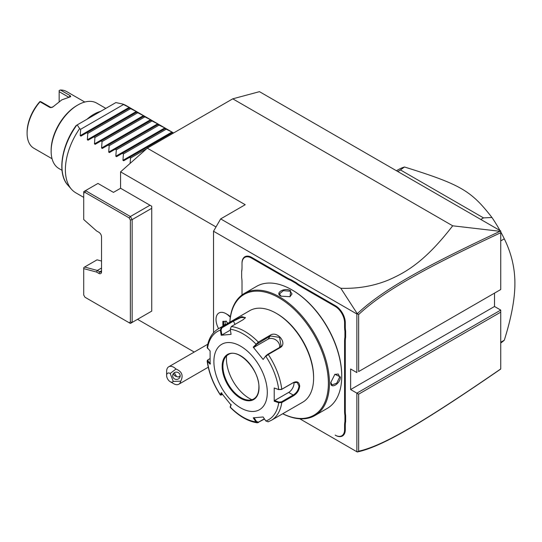 <?xml version="1.0" encoding="UTF-8"?>
<svg xmlns="http://www.w3.org/2000/svg" width="542" height="542" viewBox="0 0 542 542"><rect width="100%" height="100%" fill="white"/><g stroke="black" fill="none" stroke-linecap="round" stroke-linejoin="round"><path stroke-width="0.81" d="M151.74 208.311L151.74 311.115L132.153 322.422L132.153 219.618L151.74 208.311L151.74 206.251L120.581 188.264L120.581 171.855L147.288 148.169L232.762 98.827L259.469 91.666L500.74 230.967L500.74 232.728L500.74 231.19L500.042 231.305C423.864 266.935 382.801 289.692 357.273 313.696L340.81 288.269L220.655 218.9L213.528 231.238L356.866 313.994L356.866 372.591L350.633 368.994L350.633 389.549L494.507 306.487L500.74 310.085L500.74 312.145L358.648 394.176L350.633 389.549M500.74 369.034L500.042 369.529C423.695 422.001 382.652 446.594 357.273 451.981L299.787 418.79L357.273 451.981M494.507 293.12L494.507 306.487M500.74 289.523L500.74 232.728C424.948 268.154 383.912 290.918 358.648 314.536L358.648 371.561L500.74 289.523L358.648 371.561M357.259 451.974L358.648 451.201C383.77 445.7 424.779 421.161 500.74 368.933L500.74 312.145M500.74 310.085L356.866 393.153L356.866 451.75M213.528 332.727L213.528 231.238M230.316 317.287A14.099 8.144 -120 0 0 226.014 313.676L227.775 314.692A11.606 6.7 60 0 1 230.397 316.704M344.583 326.86L345.295 326.86A25.935 14.973 -120 0 0 345.647 331.223L344.936 331.264A26.443 15.264 60 0 1 344.583 326.86L344.583 322.727A13.347 7.703 -120 0 0 335.146 306.386L335.498 305.769L299.868 285.194A25.935 14.973 -120 0 1 296.278 282.707L291.04 279.686A25.935 14.973 -120 0 1 287.443 278.019L251.813 257.45A13.848 7.995 60 0 0 242.017 263.107L242.017 267.646A26.443 15.264 60 0 1 241.664 271.637L241.664 271.183A25.935 14.973 -120 0 0 242.017 267.24M335.498 305.769A13.848 7.995 60 0 1 345.295 322.727L345.295 326.86M345.647 331.223L345.647 337.266A25.935 14.973 -120 0 0 345.295 341.216L345.295 411.161A25.935 14.973 -120 0 0 345.647 415.518L345.647 421.568A25.935 14.973 -120 0 0 345.295 425.511L345.295 429.643A13.848 7.995 60 0 1 335.498 435.301L335.146 435.097A13.347 7.703 -120 0 0 344.583 429.643L344.583 425.511A26.443 15.264 60 0 1 344.936 421.527L345.647 421.568M147.288 148.169L245.221 204.713L220.655 218.9M356.866 313.994L357.273 313.696M340.81 288.269C357.74 288.839 373.641 286.081 388.512 280.004C404.827 272.768 424.223 262.748 452.692 225.804L232.762 98.827M216.007 226.949L120.581 171.855M194.232 352.056L137.532 319.319M358.648 394.176L358.648 451.201M120.581 188.264L113.461 192.376L97.966 183.433L85.501 190.628L84.986 192.383L83.725 193.108L83.725 219.551L96.571 230.946L98.861 232.261A3.78 2.182 60 0 1 101.53 236.888L101.53 271.84A3.78 2.182 60 0 1 98.861 273.385L96.571 272.064L83.725 268.622L83.725 295.065L84.986 297.246L129.118 322.72L130.378 321.995L130.378 220.045L132.153 219.618L130.378 216.536L149.965 205.228M129.118 322.72L130.378 323.452L132.153 322.422L130.378 321.995M98.861 273.385L99.748 271.84L101.53 270.817A2.52 1.457 60 0 1 101.008 271.969A2.52 1.457 60 0 1 99.748 271.84L97.343 270.458L96.571 272.064M83.725 193.108L83.725 191.658L85.501 190.628L130.378 216.536L129.118 217.864L84.986 192.383M130.378 220.045L129.118 217.864M101.53 268.039L97.343 270.458L84.586 267.037L83.725 267.68L83.725 268.622M84.586 267.037L97.045 259.842L101.53 261.041M452.692 225.804L500.042 231.305M357.259 313.764L358.648 314.536M173.271 381.405L180.73 381.168A10.074 5.813 60 0 1 178.779 384.237A10.074 5.813 60 0 1 177.309 384.691A10.074 5.813 60 0 1 173.745 383.736L170.181 381.683A5.034 2.906 -120 0 0 173.271 381.405L170.181 373.458A5.034 2.906 -120 0 0 166.624 375.511A5.034 2.906 -120 0 0 170.181 381.683M166.624 375.511L166.624 371.399A10.074 5.813 60 0 1 168.711 366.792A10.074 5.813 60 0 1 170.181 366.331A10.074 5.813 60 0 1 176.014 369.027L170.181 373.458M180.73 381.168C183.542 375.586 181.97 371.541 176.014 369.027M179.951 374.542A3.78 3.652 15 0 1 176.631 379.434A3.78 3.652 15 0 1 172.776 374.807A3.78 3.652 15 0 1 179.951 374.542M174.3 372.727L176.556 376.548L178.406 377.036L180.195 375.904M176.556 376.548A3.78 3.652 15 0 1 173.467 373.472M226.014 313.676A14.099 8.144 -120 0 0 218.961 312.978A14.099 8.144 -120 0 0 218.954 312.978L218.941 312.985A14.099 8.144 -120 0 0 218.595 328.648M230.309 317.307A14.099 8.144 -120 0 0 218.941 312.985M227.836 323.317L225.994 321.02L226.393 321.325L222.864 321.298L226.258 321.365M222.864 321.298L222.864 325.478L223.941 325.566M225.038 321.481L225.323 324.766M225.038 324.414L223.656 325.214L223.656 321.602M335.146 306.386L299.516 285.81A26.443 15.264 60 0 1 295.885 283.303L296.278 282.707M344.936 331.264L344.936 337.226L345.647 337.266M345.647 415.518L344.936 415.558A26.443 15.264 60 0 1 344.583 411.161L344.583 341.216A26.443 15.264 60 0 1 344.936 337.226M344.936 415.558L344.936 421.527M241.664 271.637L241.664 277.599A26.443 15.264 60 0 1 242.017 282.003L242.017 294.963M291.04 279.686L290.715 280.322A26.443 15.264 60 0 1 287.084 278.635L251.454 258.067A13.347 7.703 -120 0 0 242.017 263.514L242.017 263.107M290.715 280.322L295.885 283.303M282.714 413.756A70.507 40.711 -120 0 0 314.841 415.558L327.131 408.465A70.507 40.711 -120 0 0 341.731 376.189L341.731 375.572A69.755 40.271 -120 0 0 292.409 290.139L291.874 289.834A70.507 40.711 -120 0 0 256.623 286.339L244.334 293.432A70.507 40.711 -120 0 0 229.828 322.165M341.731 375.572L341.731 376.189A70.507 40.711 -120 0 0 291.874 289.834M330.783 382.51L334.895 374.298L340.396 376.961C340.423 383.865 330.247 389.739 330.783 382.51L330.783 382.503M314.841 415.558A70.507 40.711 -120 0 0 329.448 383.282A70.507 40.711 -120 0 0 298.669 312.321A70.507 40.711 -120 0 0 244.334 293.432M280.925 296.156C274.394 292.998 284.584 287.131 290.539 290.607L290.092 296.698L280.939 296.162M334.732 374.42L338.262 374.007L339.685 376.961L336.738 383.18L331.968 384.915L330.783 382.293M282.755 413.729A69.755 40.271 -120 0 0 328.377 383.282A69.755 40.271 -120 0 0 280.905 298.96A69.755 40.271 -120 0 0 229.869 322.138M230.242 329.218A51.016 29.451 60 0 1 255.966 344.068L256.583 344.339L270.289 335.972L279.57 337.368L281.122 346.033L279.543 347.483L267.748 354.292L265.837 355.843L263.134 359.461L253.236 347.151L258.317 342.09L270.112 335.281C277.301 330.261 288.019 343.513 280.078 347.673L268.276 354.482L265.858 356.379A51.016 29.451 60 0 1 278.724 389.529L281.42 389.529L293.215 382.72L297.212 382.469L299.001 386.053C298.527 389.915 296.596 392.909 293.215 395.057L281.42 401.866L281.772 402.543L278.724 402.72L274.211 401.209L274.211 388.011L278.724 389.529L281.772 389.258L293.568 382.449C297.158 380.924 299.204 382.124 299.712 386.053C299.204 390.226 297.158 393.451 293.568 395.735L281.772 402.543A52.879 30.528 60 0 1 271.264 420.362L302.646 402.245A52.879 30.528 -120 0 0 313.601 378.038L313.601 377.008A51.626 29.803 -120 0 0 277.097 313.784L276.21 313.269A52.879 30.528 -120 0 0 249.767 310.654L218.385 328.77A52.879 30.528 60 0 1 221.366 327.402L233.162 320.586L241.847 316.63L245.424 317.7L243.128 319.699L231.332 326.508L230.242 329.218L231.082 334.36L221.19 335.247L220.35 330.105L221.366 327.402L221.902 327.822L233.697 321.013L240.817 317.585L245.221 317.497L245.228 318.012M313.601 377.008L313.601 378.038A52.879 30.528 -120 0 0 276.21 313.269M218.385 328.77C212.207 332.531 208.46 338.777 207.152 347.503L210.113 351.006L210.113 364.197L207.146 360.986L207.654 360.023L209.978 358.601M207.484 348.404A51.016 29.451 60 0 1 220.35 330.105L221.055 329.99L221.902 327.822M264.53 419.041L257.315 422.835L255.966 421.9L256.583 421.561L253.927 417.611M264.347 418.763L258.493 422.143L256.583 421.561M210.479 363.553L207.918 361.019L207.484 361.595A51.016 29.451 60 0 0 220.35 394.745L221.129 395.132L220.316 394.976L221.19 392.747L231.082 405.057L230.255 407.34C239.083 416.276 248.107 421.439 257.315 422.835M281.42 401.866L278.974 402.042L278.724 402.72A51.016 29.451 60 0 1 265.858 421.019L263.134 416.967L253.236 417.848L255.966 421.9A51.016 29.451 60 0 1 230.242 407.049L230.289 406.588M222.498 394.501L221.055 394.881L221.874 392.936M207.918 361.019L208.23 359.61M267.301 392.428A37.771 21.809 -120 0 0 240.594 346.169A37.771 21.809 -120 0 0 213.887 361.589A37.771 21.809 -120 0 0 240.594 407.848A37.771 21.809 -120 0 0 267.301 392.428M221.19 335.247L221.874 335.003L221.055 329.99M221.874 335.003L230.384 330.092M253.236 347.151L253.927 347.341L256.583 344.339M253.927 347.341L268.019 339.204A7.554 5.955 -144.9 0 1 276.108 340.112A7.554 5.955 -144.9 0 1 279.611 347.442M265.837 355.843L263.134 359.461M274.211 388.011L278.974 389.705M293.96 382.354A7.554 4.363 -60 0 1 288.669 392.428L274.577 400.565L278.974 402.042M274.211 401.209L274.577 400.565M265.858 421.019L268.276 421.737M231.129 404.447L230.309 406.392M228.168 354.671A25.562 14.756 -120 0 0 222.877 366.372A25.562 14.756 -120 0 0 234.036 392.09A25.562 14.756 -120 0 0 253.731 398.939C257.057 396.947 258.778 393.113 258.88 387.442C259.794 369.942 238.006 347.347 228.168 354.671A25.562 14.756 -120 0 0 224.11 359.583A25.562 14.756 -120 0 0 222.918 366.345A25.562 14.756 -120 0 0 240.994 397.652A25.562 14.756 -120 0 0 247.443 399.996A25.562 14.756 -120 0 0 253.751 398.926M226.583 355.864A32.357 18.685 -120 0 0 249.32 398.39A32.357 18.685 -120 0 0 251.901 399.718M281.115 296.264L279.435 293.927L283.324 290.661L290.187 291.223L292.03 293.927L289.909 296.779M500.74 342.266L504.304 340.213A100.724 58.157 60 0 1 500.74 343.011M500.74 240.892L504.304 238.839C511.397 253.229 514.927 268.087 514.9 283.405C514.927 298.703 511.391 317.639 504.304 340.213M480.795 219.449L483.505 217.891L491.967 217.511A100.724 58.157 60 0 1 499.968 230.519M500.74 231.929A100.724 58.157 60 0 1 504.304 238.839M397.753 171.509L400.463 169.944L483.505 217.891M396.419 170.737L397.848 169.91A100.724 58.157 60 0 1 404.461 166.983L400.463 169.944M404.461 166.983C460.571 184.497 471.073 190.56 491.967 217.511M130.094 163.42L130.547 158.04L129.484 157.424L123.698 160.771L122.939 160.33L123.427 153.928L122.363 153.311L116.571 156.658L115.819 156.218L116.306 149.816L115.243 149.199L109.45 152.546L108.698 152.106L109.186 145.703L108.122 145.087L102.33 148.433L101.571 147.993L102.059 141.591L100.995 140.974L95.202 144.321L94.45 143.887L94.938 137.478L93.874 136.862L88.082 140.209L87.33 139.775L87.818 133.366L86.754 132.749L80.961 136.096L80.202 135.663L80.697 129.253L79.627 128.637A50.365 29.078 -60 0 0 65.386 169.761A50.365 29.078 -60 0 0 71.497 189.273L67.858 185.154A48.59 28.055 120 0 1 76.774 125.148L76.673 125.209M173.108 133.264L171.956 132.031L165.1 128.637L165.588 128.359L164.836 127.919L159.043 125.141L157.979 124.531L158.467 124.247L150.852 120.419L151.34 120.134L143.732 116.306L144.219 116.022L136.611 112.194L137.099 111.909L129.484 108.082L129.978 107.797L122.363 103.969A50.365 29.078 -60 0 1 126.178 105.582L173.616 132.973M123.427 104.579L80.697 129.253M129.484 108.082L86.754 132.749M130.547 108.691L87.818 133.366M136.611 112.194L93.874 136.862M137.675 112.804L94.938 137.478M143.732 116.306L100.995 140.974M144.795 116.916L102.059 141.591M150.852 120.419L108.122 145.087M151.916 121.029L109.186 145.703M157.979 124.531L115.243 149.199M159.043 125.141L116.306 149.816M165.1 128.637L122.363 153.311M166.164 129.253L123.427 153.928M172.22 132.749L129.484 157.424M146.631 148.752L130.547 158.04M79.627 128.637L77.228 124.884L115.859 102.58L122.363 103.969M77.228 124.884L76.774 125.148M83.725 197.383L75.812 192.817A50.365 29.078 -60 0 1 71.497 189.273M100.71 111.327A37.771 21.809 120 0 0 93.874 114.247A37.771 21.809 120 0 0 87.032 119.22M105.825 108.373L96.733 103.122A37.771 21.809 120 0 0 77.845 104.992L77.845 104.992A37.771 21.809 120 0 0 51.138 151.259A37.771 21.809 120 0 0 58.963 168.548L62.005 170.303M77.845 104.992L76.957 105.507A36.51 21.084 120 0 0 51.138 150.229L51.138 151.259M84.796 102.045L66.619 91.551A32.737 18.902 120 0 0 60.433 90.019L70.223 95.67L70.751 96.666L61.822 99.857L52.615 107.14L49.857 107.431L40.061 101.781A32.737 18.902 120 0 0 27.1 133.264A32.737 18.902 120 0 0 33.882 148.251L52.059 158.745M53.489 106.456L61.822 99.857M52.317 107.343L52.92 106.72A31.477 18.171 -60 0 0 52.405 107.255M51.199 107.648L41.348 101.964L40.067 101.503L39.566 101.964A31.477 18.171 120 0 0 27.1 132.234L27.1 133.264M59.153 101.476L59.153 91.679L68.57 97.12M59.153 91.679L59.153 90.48L60.433 90.019M222.864 325.478L223.25 325.959M299.516 285.81L299.868 285.194M344.583 322.727L345.295 322.727M344.583 341.216L345.295 341.216M344.583 411.161L345.295 411.161M344.583 425.511L345.295 425.511M344.583 429.643L345.295 429.643M335.146 435.097L335.498 435.301M251.454 258.067L251.813 257.45M287.084 278.635L287.443 278.019M340.396 376.961L339.685 376.961M267.748 354.292L268.276 354.482A52.879 30.528 60 0 1 281.772 389.258L281.42 389.529M231.332 326.508A52.879 30.528 60 0 1 258.317 342.09L258.493 342.781M233.162 320.586L235.004 324.387M270.112 335.281L270.289 335.972L268.019 339.204M280.078 347.673L279.543 347.483M293.568 382.449L293.215 382.72M299.712 386.053L299.001 386.053M293.568 395.735L293.215 395.057L288.669 392.428M258.317 422.624L258.493 422.143M259.022 387.652A26.063 15.047 -120 0 0 240.594 355.728A26.063 15.047 -120 0 0 222.166 366.372A26.063 15.047 -120 0 0 240.594 398.289A26.063 15.047 -120 0 0 259.022 387.652M290.539 290.607L290.187 291.223M80.202 135.663L129.22 107.363M87.33 139.775L136.34 111.476M94.45 143.887L143.467 115.588M101.571 147.993L150.588 119.701M108.698 152.106L157.708 123.813M115.819 156.218L164.836 127.919M122.939 160.33L171.956 132.031M49.857 107.431L51.138 107.614M70.223 95.67L69.213 96.984M168.711 366.792L207.782 344.231M208.25 367.219L178.779 384.237M227.742 323.371L226.068 321.291M230.208 407.184L230.275 406.507M220.316 394.976C213.121 383.946 208.731 372.611 207.146 360.986M271.264 420.362L268.005 421.866M76.171 125.493C61.287 145.71 57.073 173.752 67.858 185.154"/></g></svg>
